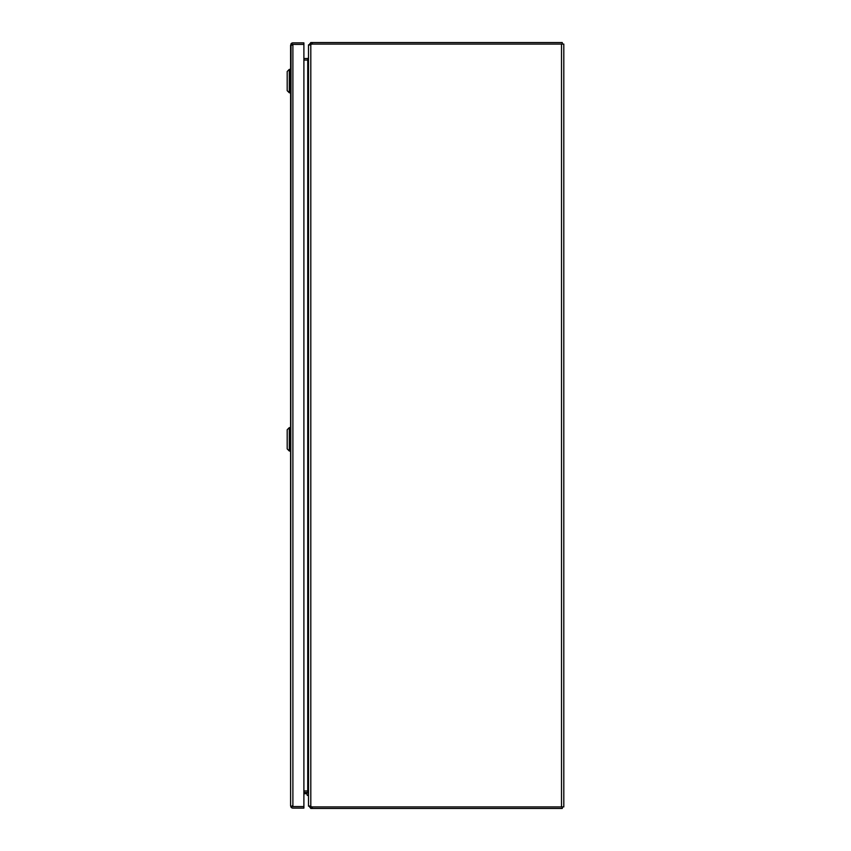 <?xml version="1.0" encoding="UTF-8"?>
<svg xmlns="http://www.w3.org/2000/svg" width="851" height="851" viewBox="0 0 851 851"><rect width="100%" height="100%" fill="white"/><g stroke="black" fill="none" stroke-linecap="round" stroke-linejoin="round"><path stroke-width="1.28" d="M290.595 45.167L290.595 69.378L289.319 69.378L289.319 92.78L290.595 92.78L290.595 427.617L289.319 427.617L289.319 451.019L287.191 448.892L289.319 451.019L290.595 451.019L290.595 805.812L291.021 43.827A2.298 2.298 0 0 1 292.893 42.869L303.892 42.869L303.892 44.401L291.021 44.401L290.595 45.167M291.021 807.152L291.819 806.578L303.892 806.578L303.892 808.11L292.893 808.11A2.298 2.298 0 0 1 291.021 807.152L290.595 805.812L291.021 806.578L303.892 806.578L303.892 44.401L292.893 44.401L292.127 45.167M292.127 805.812L292.893 806.578L292.893 44.401L291.021 43.827M290.595 92.78L290.595 69.378L289.319 69.378L287.191 71.505L287.191 90.653L289.319 92.78L290.595 92.78M308.509 795.43L307.296 795.43L306.849 793.706L303.892 793.706M308.509 794.153A1.659 1.659 0 0 0 306.849 792.494M289.319 451.019L290.595 451.019L290.595 427.617M287.191 448.892L287.191 429.744L289.319 427.617M310.806 44.401L310.806 806.599A6.638 6.638 0 0 0 312.828 806.918L563.809 806.918L563.809 44.082L312.828 44.082A6.638 6.638 0 0 0 310.806 44.401L308.509 45.39L308.509 805.61L310.413 806.535M563.809 44.082L563.809 53.188M563.809 63.825L563.809 787.175M563.809 797.812L563.809 806.918M307.796 60.038L307.743 60.038A2.298 2.298 0 0 0 307.796 60.038L308.509 58.187M308.509 792.813L307.796 790.962A2.298 2.298 0 0 0 307.743 790.962L307.796 790.962M303.892 60.038L307.743 60.038L307.743 790.962L303.892 790.962M310.041 44.848L310.806 44.082L561.511 44.082L561.511 806.918L310.806 806.918L310.041 806.152M310.806 806.918L310.806 808.45L312.285 808.45L312.285 806.918M562.277 806.918L562.277 808.45L312.285 808.45M309.051 806.152L310.806 808.45M303.892 792.494L307.743 792.494A0.766 0.766 0 0 1 307.796 792.494L308.509 793.26L308.509 806.152M307.796 792.494L307.881 791.111M562.277 44.082L562.277 42.55L310.806 42.55L310.806 44.082M310.806 42.55L309.051 44.848M308.509 44.848L308.509 57.74L307.796 58.506A0.766 0.766 0 0 1 307.743 58.506L303.892 58.506M307.881 59.889L307.796 58.506M312.285 44.082L312.285 42.55"/></g></svg>
